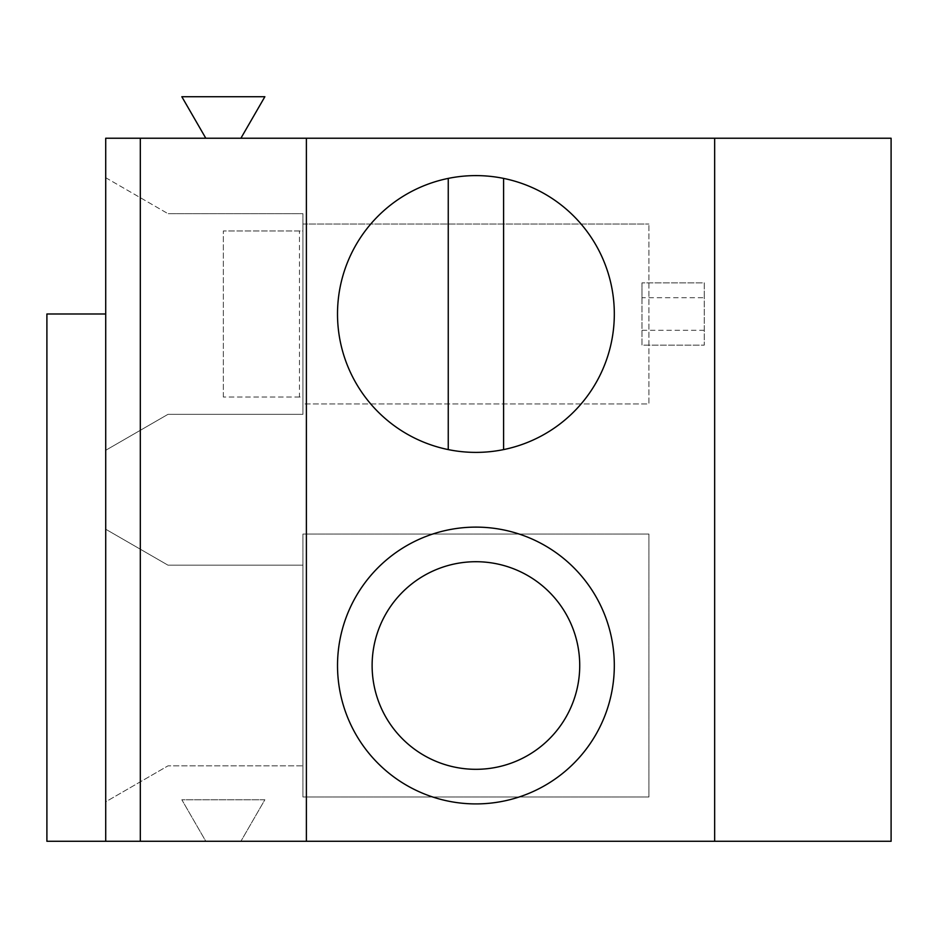 <?xml version="1.0" encoding="UTF-8"?>
<svg xmlns="http://www.w3.org/2000/svg" width="938" height="938" viewBox="0 0 938 938"><rect width="100%" height="100%" fill="white"/><g stroke="black" fill="none" stroke-linecap="round" stroke-linejoin="round"><path stroke-width="0.7" stroke-dasharray="4.69 3.52" d="M448.247 178.408A138.39 138.39 0 0 0 448.247 449.595A138.39 138.39 0 0 0 503.6 449.595L503.6 178.408A138.39 138.39 0 0 0 448.247 178.408L448.247 449.595M503.6 449.595A138.39 138.39 0 0 0 503.6 178.408M302.927 796.995L648.908 796.995L648.908 534.05L302.927 534.05L302.927 796.995L648.908 796.995L648.908 534.05L302.927 534.05L302.927 796.995M475.918 803.913A138.39 138.39 0 0 0 595.771 596.322A138.39 138.39 0 0 0 356.065 596.322A138.39 138.39 0 0 0 475.918 803.913M475.918 769.312A103.79 103.79 0 0 0 565.813 613.616A103.79 103.79 0 0 0 386.034 613.616A103.79 103.79 0 0 0 475.918 769.312M302.927 765.854L302.927 565.18L302.927 765.854L167.996 765.854L302.927 765.854M105.713 313.996L105.713 177.704L105.713 450.287L167.996 414.338L302.927 414.338L167.996 414.338L105.713 450.287L105.713 529.231L167.996 565.18L302.927 565.18L167.996 565.18L105.713 529.231L105.713 801.814L167.996 765.854L105.713 801.814L105.713 841.28L46.9 841.28L46.9 313.996L105.713 313.996L105.713 841.28L105.713 138.238L205.809 138.238L181.831 96.72L264.868 96.72L240.902 138.238L891.1 138.238L891.1 841.28L205.809 841.28L181.831 799.762L264.868 799.762L240.902 841.28L264.868 799.762L181.831 799.762L205.809 841.28L105.713 841.28M299.468 397.032L223.35 397.032L302.927 397.032L302.927 414.338L302.927 213.665L167.996 213.665L302.927 213.665L302.927 230.959L223.35 230.959L302.927 230.959L302.927 224.041L302.927 403.95L648.908 403.95L648.908 224.041L648.908 403.95L302.927 403.95L302.927 397.032L299.468 397.032L299.468 230.959M105.713 177.704L167.996 213.665L105.713 177.704M302.927 224.041L648.908 224.041L302.927 224.041M223.35 397.032L223.35 230.959L223.35 397.032M306.386 138.238L306.386 841.28M714.65 138.238L714.65 841.28M641.991 282.866L641.991 345.137L704.274 345.137L704.274 282.866L641.991 282.866L641.991 297.698L704.274 297.698L704.274 282.866L641.991 282.866M205.809 138.238L240.902 138.238M641.991 297.698L641.991 345.137L704.274 345.137L704.274 297.698M704.274 330.305L641.991 330.305"/><path stroke-width="1.41" d="M448.247 178.408L448.247 449.595A138.39 138.39 0 0 0 613.616 327.913A138.39 138.39 0 0 0 475.918 175.605A138.39 138.39 0 0 0 448.247 449.595M503.6 449.595L503.6 178.408M475.918 803.913A138.39 138.39 0 0 0 595.771 596.322A138.39 138.39 0 0 0 356.065 596.322A138.39 138.39 0 0 0 475.918 803.913M475.918 769.312A103.79 103.79 0 0 0 565.813 613.616A103.79 103.79 0 0 0 386.034 613.616A103.79 103.79 0 0 0 475.918 769.312M105.713 313.996L46.9 313.996L46.9 841.28L105.713 841.28L105.713 138.238L140.313 138.238L140.313 841.28L714.65 841.28L714.65 138.238L891.1 138.238L891.1 841.28L714.65 841.28M105.713 841.28L140.313 841.28M140.313 138.238L306.386 138.238L306.386 841.28M306.386 138.238L714.65 138.238M205.809 138.238L181.831 96.72L264.868 96.72L240.902 138.238"/></g></svg>
